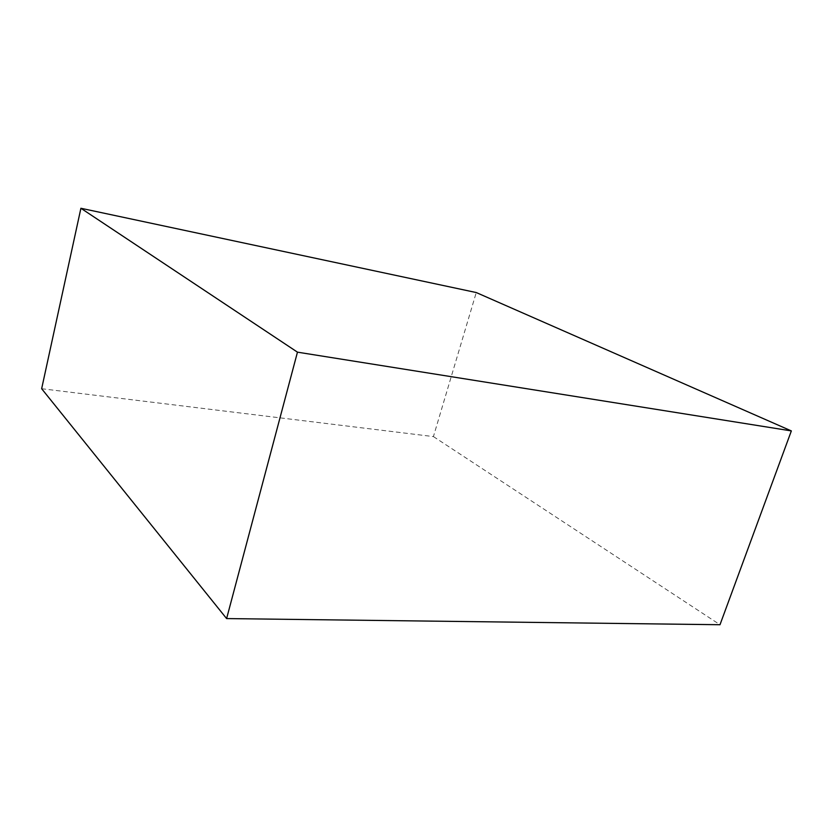 <?xml version="1.0" encoding="UTF-8"?>
<svg xmlns="http://www.w3.org/2000/svg" width="833" height="833" viewBox="0 0 833 833"><rect width="100%" height="100%" fill="white"/><g stroke="black" fill="none" stroke-linecap="round" stroke-linejoin="round"><path stroke-width="0.62" stroke-dasharray="4.17 3.12" d="M41.65 388.719L433.42 436.586L476.257 292.55M433.42 436.586L719.993 624.729"/><path stroke-width="1.25" d="M80.905 208.271L476.257 292.55L791.35 430.911L297.464 352.161L80.905 208.271L41.65 388.719L226.607 618.575L297.464 352.161M226.607 618.575L719.993 624.729L791.35 430.911"/></g></svg>
